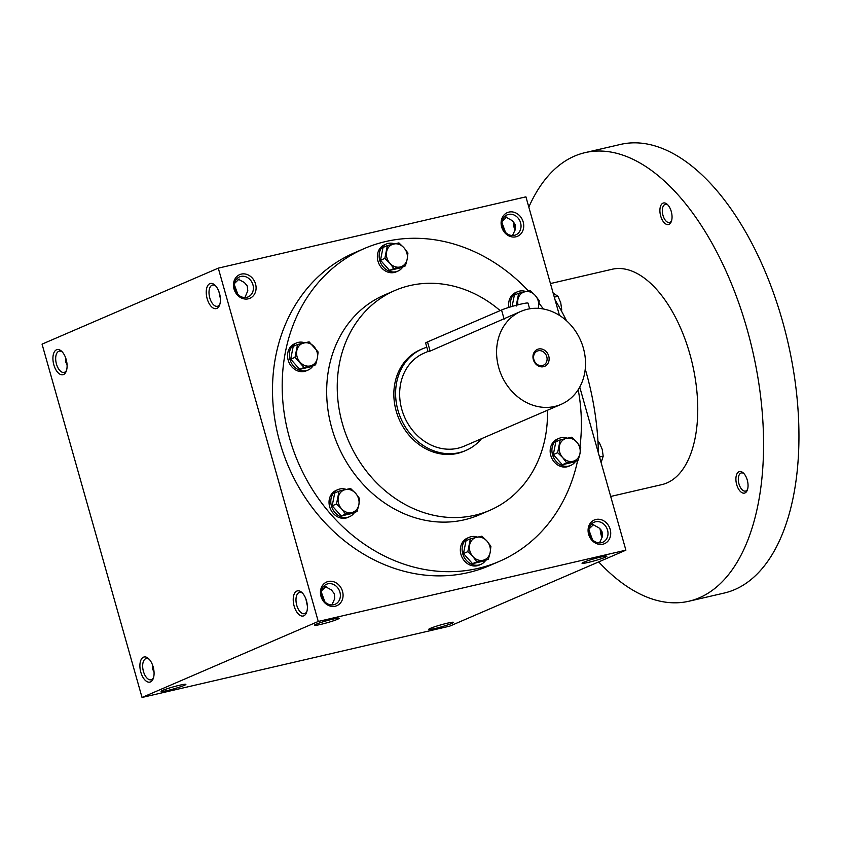 <?xml version="1.0" encoding="UTF-8"?>
<svg xmlns="http://www.w3.org/2000/svg" width="841" height="841" viewBox="0 0 841 841"><rect width="100%" height="100%" fill="white"/><g stroke="black" fill="none" stroke-linecap="round" stroke-linejoin="round"><path stroke-width="1.26" d="M588.921 529.998L592.495 539.785M593.799 524.353L589.078 528.873M599.517 542.918L602.303 536.758L602.072 531.838L599.044 527.906L591.675 523.901M600.285 529A10.901 5.614 -103 0 0 602.072 537.557M302.602 593.241A10.901 5.614 -103 0 0 299.512 592.432A10.901 5.614 -103 0 0 296.505 604.322A10.901 5.614 -103 0 0 304.431 613.667A10.901 5.614 -103 0 0 306.849 611.586M305.903 599.013L307.354 605.867M339.911 592.169A10.901 9.304 66.7 0 0 326.487 584.264A10.901 9.304 66.7 0 0 322.261 597.962A10.901 9.304 66.7 0 0 335.128 604.28A10.901 9.304 66.7 0 0 339.911 592.169M331.88 604.942L334.665 598.781L334.434 593.862L331.407 589.93L324.027 585.925M342.529 591.37A12.888 11.007 66.7 0 0 323.343 584.4A12.888 11.007 66.7 0 0 329.409 605.814A12.888 11.007 66.7 0 0 342.529 591.37M321.283 592.022L324.857 601.809M523.186 221.961A12.888 11.007 66.7 0 0 504.011 214.991A12.888 11.007 66.7 0 0 510.067 236.405A12.888 11.007 66.7 0 0 523.186 221.961M520.568 222.749A10.901 9.304 66.7 0 0 507.155 214.854A10.901 9.304 66.7 0 0 502.929 228.542A10.901 9.304 66.7 0 0 515.785 234.87A10.901 9.304 66.7 0 0 520.568 222.749M501.94 222.613L505.515 232.4M255.548 283.974A12.888 11.007 66.7 0 0 236.363 277.015A12.888 11.007 66.7 0 0 242.429 298.429A12.888 11.007 66.7 0 0 255.548 283.974M252.931 284.773A10.901 9.304 66.7 0 0 239.506 276.878A10.901 9.304 66.7 0 0 235.28 290.565A10.901 9.304 66.7 0 0 248.137 296.894A10.901 9.304 66.7 0 0 252.931 284.773M218.923 291.617L220.374 298.481M234.303 284.636L237.877 294.424M326.161 586.377L321.441 590.897M337.567 619.27A12.888 1.03 -15.8 0 1 323.27 623.78A12.888 1.03 -15.8 0 1 314.418 625.189A12.888 1.03 -15.8 0 1 326.529 620.784A12.888 1.03 -15.8 0 1 339.144 618.188A12.888 1.03 -15.8 0 1 337.567 619.27M605.215 557.247A12.888 1.03 -15.8 0 1 590.908 561.767A12.888 1.03 -15.8 0 1 582.056 563.165A12.888 1.03 -15.8 0 1 594.167 558.76A12.888 1.03 -15.8 0 1 606.792 556.164A12.888 1.03 -15.8 0 1 605.215 557.247M162.712 690.377A12.888 1.03 164.2 0 0 161.094 691.302A12.888 1.03 164.2 0 0 173.761 688.874A12.888 1.03 164.2 0 0 185.829 684.311A12.888 1.03 164.2 0 0 176.053 686.119A12.888 1.03 164.2 0 0 162.712 690.377M430.35 628.364A12.888 1.03 164.2 0 0 428.731 629.278A12.888 1.03 164.2 0 0 441.399 626.85A12.888 1.03 164.2 0 0 453.467 622.287A12.888 1.03 164.2 0 0 443.691 624.096A12.888 1.03 164.2 0 0 430.35 628.364M67.049 364.605L65.682 361.893L65.598 357.74M244.899 297.546L247.811 290.755L247.222 285.908L244.426 282.544L237.046 278.539M512.537 235.522L515.323 229.362L515.091 224.452L512.064 220.521L504.695 216.515M154.04 671.991L152.663 669.278L152.578 665.126M142.034 697.462L42.05 344.137L218.282 268.142L318.266 621.457L142.034 697.462L449.662 626.167L625.893 550.172L318.266 621.457M610.167 529.346A12.888 11.007 66.7 0 0 590.992 522.377A12.888 11.007 66.7 0 0 597.047 543.801A12.888 11.007 66.7 0 0 610.167 529.346M577.651 460.426A170.366 145.419 -113.3 0 1 499.249 561.42L489.557 565.604A170.366 145.419 -113.3 0 1 279.811 442.124A170.366 145.419 -113.3 0 1 354.629 252.71L364.321 248.537A170.366 145.419 -113.3 0 1 528.432 290.944M218.282 268.142L525.919 196.847L559.465 315.407M579.743 387.081L625.893 550.172M219.49 293.383A12.888 6.633 -103 0 0 214.886 285.11A12.888 6.633 -103 0 0 206.581 288.705A12.888 6.633 -103 0 0 210.502 305.609A12.888 6.633 -103 0 0 219.543 305.188A12.888 6.633 -103 0 0 219.49 293.383M53.835 364.826A12.888 6.633 77 0 1 54.308 351.937A12.888 6.633 77 0 1 61.561 351.223A12.888 6.633 77 0 1 66.218 371.312A12.888 6.633 77 0 1 60.047 374.256A12.888 6.633 77 0 1 53.835 364.826M306.481 600.779A12.888 6.633 -103 0 0 301.866 592.495A12.888 6.633 -103 0 0 293.572 596.09A12.888 6.633 -103 0 0 297.483 612.994A12.888 6.633 -103 0 0 306.523 612.574A12.888 6.633 -103 0 0 306.481 600.779M140.815 672.211A12.888 6.633 77 0 1 141.288 659.323A12.888 6.633 77 0 1 148.542 658.608A12.888 6.633 77 0 1 153.199 678.698A12.888 6.633 77 0 1 147.028 681.641A12.888 6.633 77 0 1 140.815 672.211M600.894 529.714A12.888 6.633 -103 0 0 602.345 536.569M513.914 222.318A12.888 6.633 -103 0 0 515.365 229.183M547.438 410.261A119.716 102.181 -113.3 0 1 489.767 510.35A119.716 102.181 -113.3 0 1 342.382 423.591A119.716 102.181 -113.3 0 1 394.955 290.481A119.716 102.181 -113.3 0 1 500.143 310.602M465.998 450.398L464.243 451.154A55.254 47.159 -113.3 0 1 396.216 411.112A55.254 47.159 -113.3 0 1 420.479 349.677L422.245 348.92A55.254 47.159 66.7 0 0 400.81 418.334A55.254 47.159 66.7 0 0 465.998 450.398A55.254 47.159 66.7 0 0 481.483 438.708M489.767 510.35L479.191 514.913A119.716 102.181 -113.3 0 1 331.806 428.143A119.716 102.181 -113.3 0 1 384.379 295.044L394.955 290.481M499.249 561.42A170.366 145.419 -113.3 0 1 289.504 437.951A170.366 145.419 -113.3 0 1 364.321 248.537M539.049 303.265A170.366 145.419 -113.3 0 1 543.402 308.994M578.198 389.688A170.366 145.419 -113.3 0 1 580.017 446.298M506.818 216.967L502.098 221.488M239.17 278.991L234.46 283.512M153.525 677.709A10.901 5.614 77 0 1 151.107 679.791A10.901 5.614 77 0 1 143.433 671.412A10.901 5.614 77 0 1 146.187 658.556A10.901 5.614 77 0 1 149.278 659.355M66.544 370.313A10.901 5.614 77 0 1 64.126 372.395A10.901 5.614 77 0 1 56.452 364.027A10.901 5.614 77 0 1 59.206 351.16A10.901 5.614 77 0 1 62.297 351.969M215.622 285.845A10.901 5.614 -103 0 0 212.531 285.046A10.901 5.614 -103 0 0 209.525 296.926A10.901 5.614 -103 0 0 217.451 306.282A10.901 5.614 -103 0 0 219.869 304.2M513.304 221.614A10.901 5.614 -103 0 0 515.091 230.171M607.549 530.145A10.901 9.304 66.7 0 0 594.135 522.24A10.901 9.304 66.7 0 0 589.909 535.938A10.901 9.304 66.7 0 0 602.766 542.256A10.901 9.304 66.7 0 0 607.549 530.145M555.134 300.111A170.366 87.716 77 0 1 566.54 320.778M585.241 369.062A170.366 87.716 77 0 1 598.382 452.931M550.456 283.554L612.048 269.278A110.507 56.894 77 0 1 692.427 364.09A110.507 56.894 77 0 1 661.941 484.595L610.703 496.463M528.821 207.096A230.224 118.539 77 0 1 585.021 152.652A230.224 118.539 77 0 1 752.474 350.171A230.224 118.539 77 0 1 688.968 601.22A230.224 118.539 77 0 1 598.697 561.904M736.684 484.616A11.049 5.687 77 0 1 737.094 473.567A11.049 5.687 77 0 1 743.307 472.957A11.049 5.687 77 0 1 747.302 490.177A11.049 5.687 77 0 1 742.014 492.7A11.049 5.687 77 0 1 736.684 484.616M601.988 535.517A11.049 5.687 77 0 1 602.419 533.068M660.69 216.042A11.049 5.687 77 0 1 661.089 204.994A11.049 5.687 77 0 1 667.312 204.384A11.049 5.687 77 0 1 671.297 221.604A11.049 5.687 77 0 1 666.009 224.126A11.049 5.687 77 0 1 660.69 216.042M585.021 152.652L620.395 144.452A230.224 118.539 77 0 1 787.849 341.972A230.224 118.539 77 0 1 724.343 593.021L688.968 601.22M671.591 220.731A9.304 4.794 77 0 1 669.531 222.497A9.304 4.794 77 0 1 662.981 215.349A9.304 4.794 77 0 1 665.336 204.363A9.304 4.794 77 0 1 667.954 205.036M747.586 489.304A9.304 4.794 77 0 1 745.536 491.07A9.304 4.794 77 0 1 738.976 483.922A9.304 4.794 77 0 1 741.331 472.936A9.304 4.794 77 0 1 743.949 473.609M561.515 311.096L561.704 309.551L560.779 309.761M553.157 293.12L557.951 296.284L554.293 297.136M561.704 309.551L560.726 302.707L557.951 296.284M601.115 462.592L603.197 456.179L599.538 457.02M597.962 441.536L599.444 442.913L598.046 443.239M603.197 456.179L602.209 449.336L599.444 442.913M398.907 242.902L403.932 247.748L407.938 253.046L407.181 259.238A11.974 10.218 66.7 0 0 403.932 247.748A11.974 10.218 66.7 0 0 393.651 244.016A11.974 10.218 66.7 0 0 386.618 251.764A11.974 10.218 66.7 0 0 389.867 263.244A11.974 10.218 66.7 0 0 400.148 266.986A11.974 10.218 66.7 0 0 407.181 259.238L405.415 265.861L393.861 268.542L389.867 263.244L384.842 258.397L387.365 245.572L398.907 242.902M394.471 243.827A14.739 12.573 66.7 0 0 386.219 244.058L384.453 244.815A14.739 12.573 66.7 0 0 377.987 261.204A14.739 12.573 66.7 0 0 396.122 271.874L397.888 271.117A14.739 12.573 66.7 0 0 402.755 267.007M386.219 244.058A14.739 12.573 66.7 0 0 379.754 260.437A14.739 12.573 66.7 0 0 397.888 271.117M387.365 245.572L383.033 247.443L380.51 260.268L389.53 270.413L401.073 267.732L405.415 265.861M389.53 270.413L393.861 268.542M380.51 260.268L384.842 258.397M516.153 306.092L518.676 293.267L530.219 290.587L535.244 295.443L539.239 300.742L538.492 306.923A11.974 10.218 66.7 0 0 535.244 295.443A11.974 10.218 66.7 0 0 524.963 291.711A11.974 10.218 66.7 0 0 517.93 299.459A11.974 10.218 66.7 0 0 518.035 304.81M538.114 308.353A11.974 10.218 66.7 0 0 538.492 306.923L538.187 308.363M525.783 291.522A14.739 12.573 66.7 0 0 517.53 291.753L515.764 292.51A14.739 12.573 66.7 0 0 508.942 307.385M517.53 291.753A14.739 12.573 66.7 0 0 510.75 306.828M518.676 293.267L514.345 295.138L512.116 306.429M571.712 437.215L576.737 442.072L580.732 447.359L579.985 453.551A11.974 10.218 66.7 0 0 576.737 442.072A11.974 10.218 66.7 0 0 566.456 438.34A11.974 10.218 66.7 0 0 559.423 446.087A11.974 10.218 66.7 0 0 562.671 457.567A11.974 10.218 66.7 0 0 572.952 461.299A11.974 10.218 66.7 0 0 579.985 453.551L578.209 460.185L566.666 462.865L562.671 457.567L557.646 452.71L560.169 439.896L571.712 437.215M567.276 438.15A14.739 12.573 66.7 0 0 559.023 438.382L557.257 439.139A14.739 12.573 66.7 0 0 550.792 455.517A14.739 12.573 66.7 0 0 568.926 466.198L570.692 465.441A14.739 12.573 66.7 0 0 575.559 461.331M559.023 438.382A14.739 12.573 66.7 0 0 552.548 454.76A14.739 12.573 66.7 0 0 570.692 465.441M560.169 439.896L555.838 441.767L553.315 454.582L562.335 464.726L573.877 462.056L578.209 460.185M562.335 464.726L566.666 462.865M553.315 454.582L557.646 452.71M481.893 536.159L486.918 541.005L490.913 546.303L490.166 552.495A11.974 10.218 66.7 0 0 486.918 541.005A11.974 10.218 66.7 0 0 476.637 537.273A11.974 10.218 66.7 0 0 469.604 545.021A11.974 10.218 66.7 0 0 472.852 556.5A11.974 10.218 66.7 0 0 483.133 560.243A11.974 10.218 66.7 0 0 490.166 552.495L488.39 559.118L476.847 561.799L472.852 556.5L467.827 551.654L470.35 538.829L481.893 536.159M477.457 537.084A14.739 12.573 66.7 0 0 469.204 537.315L467.438 538.072A14.739 12.573 66.7 0 0 460.973 554.461A14.739 12.573 66.7 0 0 479.107 565.131L480.873 564.374A14.739 12.573 66.7 0 0 485.741 560.264M469.204 537.315A14.739 12.573 66.7 0 0 462.729 553.693A14.739 12.573 66.7 0 0 480.873 564.374M470.35 538.829L466.019 540.7L463.496 553.525L472.516 563.67L484.059 560.989L488.39 559.118M472.516 563.67L476.847 561.799M463.496 553.525L467.827 551.654M350.581 488.463L355.606 493.31L359.612 498.608L358.855 504.8A11.974 10.218 66.7 0 0 355.606 493.31A11.974 10.218 66.7 0 0 345.325 489.578A11.974 10.218 66.7 0 0 338.292 497.325A11.974 10.218 66.7 0 0 341.541 508.816A11.974 10.218 66.7 0 0 351.822 512.547A11.974 10.218 66.7 0 0 358.855 504.8L357.089 511.433L345.535 514.103L341.541 508.816L336.516 503.959L339.039 491.133L350.581 488.463M346.145 489.388A14.739 12.573 66.7 0 0 337.893 489.62L336.127 490.387A14.739 12.573 66.7 0 0 329.661 506.766A14.739 12.573 66.7 0 0 347.796 517.446L349.562 516.679A14.739 12.573 66.7 0 0 354.429 512.579M337.893 489.62A14.739 12.573 66.7 0 0 331.428 506.009A14.739 12.573 66.7 0 0 349.562 516.679M339.039 491.133L334.707 493.005L332.184 505.83L341.204 515.975L352.747 513.294L357.089 511.433M341.204 515.975L345.535 514.103M332.184 505.83L336.516 503.959M309.099 341.835L318.119 351.98L317.362 358.171A11.974 10.218 66.7 0 0 314.114 346.692A11.974 10.218 66.7 0 0 303.832 342.949A11.974 10.218 66.7 0 0 296.799 350.697A11.974 10.218 66.7 0 0 300.048 362.187A11.974 10.218 66.7 0 0 310.329 365.919A11.974 10.218 66.7 0 0 317.362 358.171L315.596 364.805L304.053 367.475L295.023 357.33L297.546 344.505L309.099 341.835M304.652 342.76A14.739 12.573 66.7 0 0 296.4 342.991L294.644 343.759A14.739 12.573 66.7 0 0 288.169 360.137A14.739 12.573 66.7 0 0 306.313 370.818L308.069 370.051A14.739 12.573 66.7 0 0 312.936 365.951M296.4 342.991A14.739 12.573 66.7 0 0 289.935 359.38A14.739 12.573 66.7 0 0 308.069 370.051M297.546 344.505L293.215 346.376L290.692 359.202L299.711 369.346L311.254 366.665L315.596 364.805M299.711 369.346L304.053 367.475M290.692 359.202L295.023 357.33M546.776 356.679A7.716 6.581 66.7 0 0 537.283 351.086A7.716 6.581 66.7 0 0 534.287 360.778A7.716 6.581 66.7 0 0 543.391 365.246A7.716 6.581 66.7 0 0 546.776 356.679M427.522 341.919L430.119 351.086L428.08 351.675L425.651 343.086A14.739 1.177 -15.8 0 1 427.522 341.919L501.541 310.003A14.739 1.177 -15.8 0 1 517.341 304.989A14.739 1.177 -15.8 0 1 528.022 303.138L529.63 308.815M583.349 348.058A50.649 43.227 66.7 0 0 520.989 311.349A50.649 43.227 66.7 0 0 501.352 374.981A50.649 43.227 66.7 0 0 561.105 404.363A50.649 43.227 66.7 0 0 583.349 348.058M428.016 351.443L424.064 353.146A50.649 43.227 66.7 0 0 404.426 416.779A50.649 43.227 66.7 0 0 464.179 446.172L561.105 404.363M430.119 351.086L520.989 311.349M548.742 356.079A9.209 7.863 66.7 0 0 535.034 351.096A9.209 7.863 66.7 0 0 539.365 366.403A9.209 7.863 66.7 0 0 548.742 356.079M426.829 347.259A55.254 47.159 66.7 0 0 422.245 348.92M501.541 310.003L504.137 319.17"/></g></svg>
